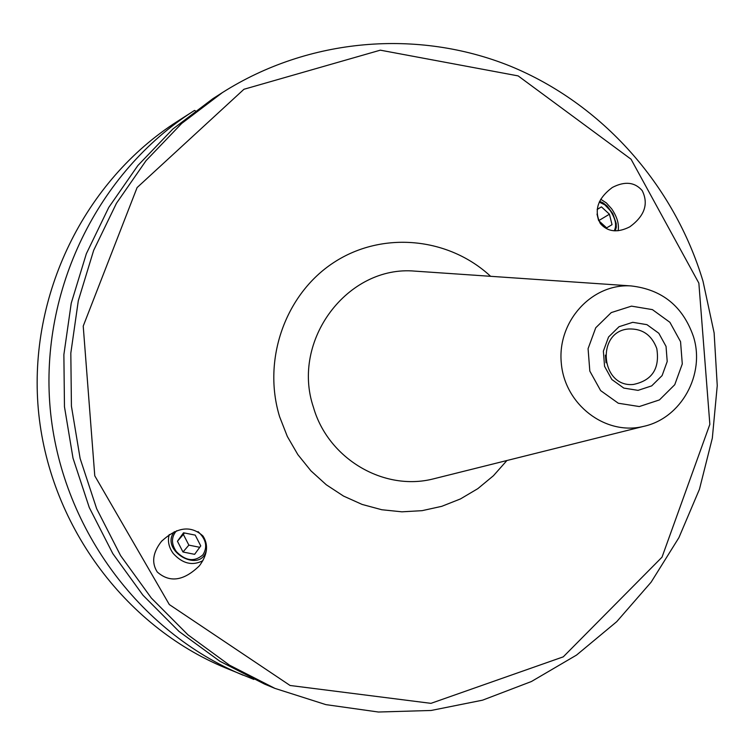 <?xml version="1.0" encoding="UTF-8"?>
<svg xmlns="http://www.w3.org/2000/svg" width="755" height="755" viewBox="0 0 755 755"><rect width="100%" height="100%" fill="white"/><g stroke="black" fill="none" stroke-linecap="round" stroke-linejoin="round"><path stroke-width="1.13" d="M176.736 530.737L175.5 532.001C171.225 537.919 171.489 544.43 176.321 551.546C185.598 561.05 194.45 562.154 202.897 554.868C207.814 546.96 206.19 539.202 198.036 531.614M169.252 534.54C167.431 540.948 168.752 547.262 173.235 553.472C182.484 563.674 192.365 566.08 202.869 560.691M202.991 536.022C208.691 544.921 207.502 554.849 199.414 565.778C183.833 580.954 169.771 583.03 157.248 571.988C151.377 562.758 152.765 552.566 161.428 541.429C177.076 526.896 190.921 525.093 202.991 536.022M599.262 202.123L604.84 204.85L610.219 210.532C615.646 218.931 616.967 225.688 614.174 230.822M600.329 223.527C593.732 210.39 597.743 198.367 612.343 187.457C624.819 181.011 634.766 182.049 642.194 190.6C648.781 203.878 644.666 215.949 629.821 226.821C617.514 233.059 607.681 231.955 600.329 223.527M600.716 199.244L606.407 202.963L611.71 208.89C617.109 216.883 619.242 224.169 618.119 230.747M417.883 271.338L414.939 271.13C347.696 265.014 290.694 340.439 313.467 407.37C328.18 458.804 383.785 491.533 433.276 478.906L436.201 478.179M698.856 283.116L709.851 424.348L662.012 557.181L563.258 656.85L430.954 703.349L290.09 685.483L169.318 604.557L94.771 475.81L83.22 326.103L137.099 187.57L243.95 89.269L380.312 50.17L518.138 75.896L631.067 159.23L698.856 283.116M666.042 346.403L667.212 361.494L662.107 375.584L651.697 385.88L638.041 390.363L623.819 388.098L611.861 379.529L604.557 366.335L603.377 351.141L608.558 336.994L619.043 326.707L632.747 322.319L646.941 324.659L658.813 333.257L666.042 346.403M605.387 355.152L606.057 362.768M656.784 348.546C659.936 368.516 652.15 380.482 633.417 384.455C600.678 387.815 595.704 331.426 628.519 328.991C642.288 328.444 651.716 334.965 656.784 348.546M703.028 281.313C674.215 185.107 602.33 103.85 510.163 66.081C417.883 28.888 308.842 37.731 222.338 92.629L181.691 123.443L146.083 160.607L116.468 203.255L93.667 250.358L78.303 300.735L70.819 353.113L71.423 406.152L80.124 458.474L96.668 508.738L120.621 555.642L151.321 598.026L187.948 634.823L229.511 665.174L274.933 688.39L325.886 704.632L378.415 712.022L431.105 710.474L482.539 700.178L531.416 681.52L576.509 655.095L616.722 621.676L651.112 582.19L678.896 537.673L699.451 489.259L712.324 438.164L717.25 385.626L714.126 332.917L703.028 281.313M222.338 92.629L212.872 98.688L172.886 128.992L137.872 165.524L108.758 207.436L86.344 253.718L71.234 303.217L63.873 354.671L64.468 406.766L73.008 458.162L89.279 507.539L112.816 553.623L142.997 595.261L179.001 631.425L219.875 661.257L264.552 684.087L274.933 688.39M253.869 679.424L225.434 667.882C123.811 625.848 48.414 523.036 38.297 409.087C28.294 295.13 84.503 180.7 177.198 121.517L194.526 110.428L195.309 110.777M243.148 675.215C138.401 631.907 60.589 525.744 50.141 408.04C39.807 290.326 97.81 172.178 193.346 111.174M597.177 209.352L601.452 206.879L597.158 209.475M598.583 220.46L597.016 214.071M601.452 206.879L609.436 214.212L612.031 224.688L606.633 227.887L598.63 220.564M609.436 214.212L598.706 220.639M615.287 230.86L616.316 227.255L616.203 223.414L612.815 213.656L607.086 206.011L602.934 202.765L599.612 201.34M183.531 532.794L195.215 535.116L200.755 545.903L194.62 554.33L182.984 551.999L177.434 541.25L183.531 532.794M184.418 532.973L183.361 534.436L188.863 545.129L199.735 547.299M177.434 541.25L183.361 534.436M182.984 551.999L188.863 545.129M174.329 531.718C159.088 550.867 201.528 574.678 206.474 549.716M490.618 276.311C448.489 237.145 382.172 230.785 333.823 262.495C285.362 293.978 262.042 359.748 279.652 416.836L287.325 436.456L297.848 454.614L310.937 470.846L326.292 484.776L343.506 496.063L362.155 504.444L381.785 509.738L401.905 511.824L422.045 510.673L441.722 506.341L460.456 498.932L477.83 488.645L493.43 475.735L506.907 460.522M630.982 285.918C591.901 283.361 557.209 321.319 561.276 362.881C564.551 404.51 605.359 435.805 643.383 426.433C681.52 418.345 705.481 374.074 693.401 336.466C682.888 306.285 662.078 289.439 630.982 285.918L414.939 271.13M680.557 341.694L682.284 363.938L674.762 384.701L659.445 399.914L639.296 406.549L618.298 403.236L600.631 390.599L589.825 371.111L588.079 348.668L595.742 327.764L611.257 312.589L631.491 306.134L652.414 309.625L669.912 322.319L680.557 341.694M161.976 540.806L161.428 541.429M643.383 426.433L433.276 478.906"/></g></svg>
